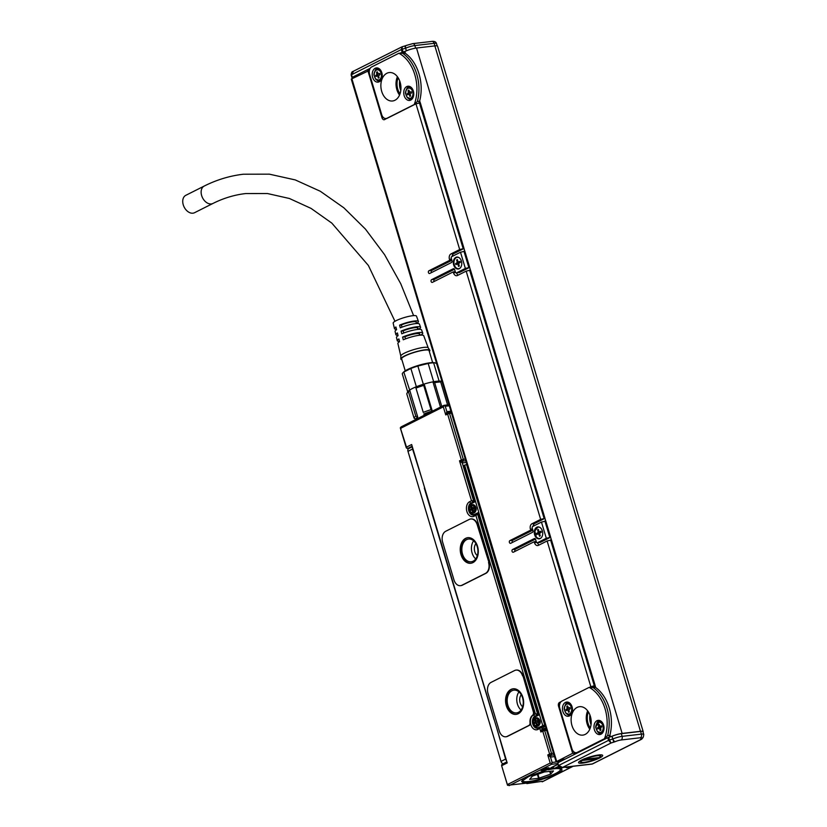 <?xml version="1.0" encoding="UTF-8"?>
<svg xmlns="http://www.w3.org/2000/svg" width="827" height="827" viewBox="0 0 827 827"><rect width="100%" height="100%" fill="white"/><g stroke="black" fill="none" stroke-linecap="round" stroke-linejoin="round"><path stroke-width="1.24" d="M434.568 362.733A16.891 2.988 163.3 0 0 434.309 362.681L433.627 362.826A18.029 3.194 163.3 0 0 428.179 363.456L417.862 366.03A18.029 3.194 163.3 0 0 410.885 368.48L403.814 372.036L409.654 390.055L408.497 391.874A19.466 3.442 163.3 0 0 406.946 393.363A19.466 3.442 163.3 0 0 406.791 393.9L414.079 418.183L415.878 419.268A18.029 3.194 163.3 0 1 417.749 417.046L409.654 390.055A18.029 3.194 163.3 0 1 415.65 387.036L423.269 412.394A19.466 3.442 -16.7 0 1 431.012 409.665L432.273 411.019A18.029 3.194 163.3 0 0 423.755 414.027M442.011 381.536A18.029 3.194 163.3 0 0 439.582 381.092L439.106 381.092A18.029 3.194 163.3 0 0 433.658 381.723A18.029 3.194 163.3 0 0 432.935 381.857L434.651 382.663L441.773 406.419M439.582 381.092L440.698 381.96L447.583 404.91M432.273 411.019L424.168 384.038A18.029 3.194 -16.7 0 1 432.935 381.857L440.491 407.07M417.862 366.03L423.341 384.286A18.029 3.194 163.3 0 0 416.363 386.747A18.029 3.194 -16.7 0 0 415.65 387.036L423.269 412.394M408.497 391.874L415.785 416.157L417.749 417.046M414.079 418.183A19.466 3.442 -16.7 0 1 415.785 416.157M440.698 381.96A19.466 3.442 163.3 0 0 434.651 382.663M434.764 362.764L436.646 363.642M433.627 362.826L439.106 381.092M423.341 384.286A18.029 3.194 -16.7 0 1 424.168 384.038L423.724 385.382L431.012 409.665M423.724 385.382A19.466 3.442 163.3 0 0 415.981 388.111M409.293 390.303A18.029 3.194 163.3 0 0 407.907 391.657L406.946 393.363M410.885 368.48L416.363 386.747M403.814 372.036A18.029 3.194 163.3 0 0 402.759 372.936A18.029 3.194 163.3 0 0 402.284 373.866L407.721 391.988M428.179 363.456L433.658 381.723M434.309 362.681A16.891 2.988 163.3 0 0 418.534 365.358A16.891 2.988 163.3 0 0 403.896 371.799L402.759 372.936A18.029 3.194 163.3 0 0 402.759 372.946M432.645 362.588L429.058 350.617A14.317 2.533 163.3 0 0 418.534 351.237A14.317 2.533 163.3 0 0 401.633 358.835L405.23 370.806M429.306 351.465A15.175 2.688 163.3 0 0 429.813 350.234A15.175 2.688 163.3 0 0 418.72 351.02A15.175 2.688 163.3 0 0 400.795 358.939A15.175 2.688 163.3 0 0 401.891 359.693M428.231 347.888A14.317 2.533 163.3 0 0 428.19 347.785A14.317 2.533 163.3 0 0 417.718 348.539A14.317 2.533 163.3 0 0 400.806 356.003A14.317 2.533 163.3 0 0 400.816 356.117M417.097 323.502L416.963 323.109A12.519 2.223 163.3 0 0 418.431 321.424L416.467 316.131A12.167 2.15 163.3 0 0 407.525 316.679A12.167 2.15 163.3 0 0 393.166 323.119L394.438 328.619A12.519 2.223 163.3 0 0 396.484 329.218M418.431 321.424A12.519 2.223 163.3 0 0 409.231 321.982A12.519 2.223 163.3 0 0 399.596 325.125L400.278 327.843A12.705 2.254 163.3 0 1 410.078 324.639A12.705 2.254 163.3 0 1 419.413 324.07L420.581 327.244A12.922 2.285 163.3 0 0 411.091 327.823A12.922 2.285 163.3 0 0 401.095 331.1L401.767 333.808A13.098 2.316 163.3 0 1 411.949 330.48A13.098 2.316 163.3 0 1 421.563 329.89L422.742 333.064A13.315 2.357 163.3 0 0 412.962 333.663A13.315 2.357 163.3 0 0 402.584 337.065L403.266 339.783A13.49 2.388 163.3 0 1 413.81 336.32A13.49 2.388 163.3 0 1 423.724 335.71L428.221 347.836M419.134 329.311L419.031 329.012A12.922 2.285 163.3 0 0 420.581 327.244M421.17 335.121L421.098 334.914A13.315 2.357 163.3 0 0 422.742 333.064M400.806 356.055L397.88 343.463A13.49 2.388 163.3 0 1 399.586 341.634L398.903 338.915A13.315 2.357 163.3 0 0 397.249 340.714L396.484 337.416A13.098 2.316 163.3 0 1 398.087 335.659L397.415 332.95A12.922 2.285 163.3 0 0 395.844 334.666L395.079 331.369A12.705 2.254 163.3 0 1 396.598 329.694L395.916 326.975A12.519 2.223 163.3 0 0 394.438 328.619M395.844 334.666A12.922 2.285 163.3 0 0 397.994 335.286M397.249 340.714A13.315 2.357 163.3 0 0 399.513 341.355M416.963 323.109L416.043 323.212M416.177 322.127A10.162 1.799 -16.7 0 0 408.703 322.561A10.162 1.799 -16.7 0 0 401.333 324.928L399.596 325.125M419.031 329.012L417.831 329.156M417.697 328.681A10.162 1.799 -16.7 0 0 417.955 328.061A10.162 1.799 -16.7 0 0 410.481 328.495A10.162 1.799 -16.7 0 0 403.121 330.862L401.095 331.1M421.098 334.914L419.62 335.09M419.475 334.615A10.162 1.799 -16.7 0 0 419.734 333.994A10.162 1.799 -16.7 0 0 412.26 334.439A10.162 1.799 -16.7 0 0 404.899 336.796L402.584 337.065M404.899 336.796L405.519 338.874M403.121 330.862L403.762 333.012M401.333 324.928L402.005 327.141M502.651 764.065A1.427 0.992 63.3 0 0 502.03 765.533L507.189 762.939L411.65 444.523L406.502 447.118A1.427 0.992 63.3 0 0 407.928 448.348L412.166 446.218M204.207 186.065L185.817 195.317A9.728 6.761 63.3 0 0 183.253 204.817A9.728 6.761 63.3 0 0 194.562 212.704L212.952 203.452A9.728 6.761 63.3 0 1 211.33 203.938A9.728 6.761 63.3 0 1 201.654 195.565A9.728 6.761 63.3 0 1 204.207 186.065C216.746 179.769 229.813 175.82 243.417 174.218L269.375 174.166L295.239 179.914L320.287 191.254L343.877 207.825L365.472 229.141L384.576 254.654L400.744 283.723L413.614 315.625M543.339 726.53L544.538 725.92A1.147 0.796 63.3 0 1 544.052 727.098L541.602 727.378L537.984 729.424A7.732 5.386 83.4 0 1 530.427 722.581A2.863 1.995 83.4 0 1 529.249 725.434L507.664 736.299A8.59 5.985 83.4 0 1 506.217 736.733A8.59 5.985 83.4 0 1 506.021 736.754M516.244 670.077A8.59 5.985 83.4 0 1 516.451 670.056A8.59 5.985 83.4 0 1 522.964 675.804L533.756 711.789A2.863 1.995 83.4 0 1 532.96 715.262A7.732 5.386 83.4 0 1 533.508 714.91A7.732 5.386 83.4 0 1 533.611 714.859L535.451 713.928L538.47 714.838M488.55 562.515A8.59 5.985 83.4 0 1 485.459 573.39L461.921 585.237A8.59 5.985 83.4 0 1 460.474 585.671A8.59 5.985 83.4 0 1 453.971 579.913L442.631 542.14A8.59 5.985 83.4 0 1 445.722 531.265L469.271 519.418A8.59 5.985 83.4 0 1 470.708 518.984A8.59 5.985 83.4 0 1 477.21 524.742L488.953 562.474L477.624 524.69A8.59 5.985 83.4 0 0 471.111 518.942A8.59 5.985 83.4 0 0 470.914 518.974M488.953 562.474A8.59 5.985 83.4 0 1 485.862 573.349L462.324 585.185A8.59 5.985 83.4 0 1 460.887 585.619A8.59 5.985 83.4 0 1 460.68 585.64M526.22 783.169L507.582 785.309L501.679 765.823A1.427 1.427 0 0 1 502.413 764.138L506.868 761.894M572.987 766.298L542.15 781.815L542.367 781.267L526.861 783.593M448.978 404.754L443.934 405.344L401.188 426.846L400.309 427.766L406.605 447.459M509.122 785.65L551.609 764.272L552.126 762.463L560.355 761.502M507.706 784.42L550.193 763.042L551.423 763.631M537.984 729.424A1.427 0.992 -116.7 0 1 538.367 728.029L540.806 726.85L543.329 729.621A1.427 1.003 83.4 0 1 544.662 730.51L551.537 753.438L549.604 754.028A1.427 0.992 63.3 0 0 551.02 755.258L547.763 754.948L550.513 757.067L552.126 762.463M546.637 730.272L542.719 731.089L549.604 754.028L547.763 754.948L550.193 763.042M543.329 729.621A1.427 0.992 63.3 0 0 542.719 731.089L540.879 732.009L543.329 729.621M543.07 729.703L543.091 729.693A1.427 1.427 0 0 1 543.577 729.548L546.327 729.228M546.037 728.267L542.005 728.732L540.879 732.009L539.824 728.504L540.806 726.85M522.55 675.855A8.59 5.985 83.4 0 0 516.038 670.097A8.59 5.985 83.4 0 0 514.601 670.532L491.062 682.378A8.59 5.985 83.4 0 0 487.971 693.253L499.301 731.027A8.59 5.985 83.4 0 0 505.814 736.785A8.59 5.985 83.4 0 0 507.251 736.35L528.846 725.486A2.863 1.995 83.4 0 0 530.024 722.622L530.427 722.581A7.732 5.386 83.4 0 1 532.96 715.262L532.557 715.314A2.863 1.995 83.4 0 0 533.343 711.83L522.964 675.804M474.729 514.694A6.296 4.393 83.4 0 1 474.15 514.466A5.727 3.99 83.4 0 0 475.091 514.177L477.851 512.781L478.264 514.136L475.866 515.324L535.451 713.928L537.56 713.887L537.25 714.973L535.038 716.089A1.427 0.992 -116.7 0 1 533.611 714.859M478.264 514.136L538.17 713.815L537.56 713.887L477.644 514.208L476.848 513.67L477.644 514.208L476.848 513.67L474.409 514.859A1.427 0.992 -116.7 0 1 474.646 514.787M476.848 513.67L475.866 515.324L474.036 516.255A7.732 5.386 83.4 0 1 466.904 511.551A7.732 5.386 83.4 0 1 469.55 501.741A7.732 5.386 83.4 0 1 469.664 501.679L471.504 500.759L473.292 501.803L473.602 500.717L471.504 500.759L459.523 460.815L462.262 462.934L473.602 500.717L474.212 500.645L474.615 501.989L471.855 503.385A5.727 3.99 83.4 0 0 469.571 506.972M400.837 428.221L443.324 406.853L443.985 405.53L445.267 406.264L446.88 411.67L448.213 412.549A1.427 1.003 83.4 0 1 449.537 413.438L447.593 414.017L461.352 459.895A1.427 0.992 63.3 0 0 462.779 461.125A1.427 1.003 -96.6 0 0 463.296 459.316L459.523 460.815L462.779 461.125L462.262 462.934L466.294 462.469M448.213 412.549A1.427 0.992 63.3 0 0 447.593 414.017L445.753 414.947L448.213 412.549M447.945 412.632L447.965 412.621A1.427 1.427 0 0 1 448.451 412.477L451.201 412.156M450.911 411.195L446.88 411.67L445.753 414.947L443.324 406.853M400.309 427.766L400.94 428.572L400.309 427.766M422.08 479.278L412.58 449.03A2.863 1.985 -116.7 0 1 412.508 447.355M424.871 488.571L424.664 487.899M494.029 719.469L424.303 488.085M496.924 728.732L505.597 759.083A2.863 1.985 -116.7 0 0 506.496 760.654M503.116 763.776A2.863 1.985 63.3 0 1 501.007 761.388L407.98 451.346L412.58 449.03M557.998 764.437A11.878 2.099 163.3 0 0 554.328 766.019L552.488 766.949A11.878 2.099 163.3 0 0 549.728 768.841L528.784 776.45L521.599 781.443L522.716 782.435C529.776 785.009 568.821 771.353 560.964 769.058L560.251 768.107M561.543 769.461L560.964 769.058C560.603 768.665 561.636 768.045 564.066 767.177M542.14 770.495A3.866 0.682 163.3 0 1 541.499 770.537A3.866 0.682 163.3 0 1 540.951 770.226A3.866 0.682 163.3 0 1 543.339 768.955A3.866 0.682 163.3 0 1 547.112 768.004L547.919 767.901A3.866 0.682 163.3 0 1 548.673 767.869A3.866 0.682 163.3 0 1 549.045 767.942A3.866 0.682 163.3 0 1 547.329 769.224A3.866 0.682 163.3 0 1 542.957 770.402L542.243 770.133L543.06 770.04C547.154 769.151 548.921 768.366 548.353 767.694M566.237 767.084A3.866 0.682 163.3 0 0 566.019 767.311A3.866 0.682 163.3 0 0 567.56 767.539A3.866 0.682 163.3 0 0 571.374 766.484M538.687 727.874A6.296 4.393 83.4 0 1 538.108 727.636A5.727 3.99 83.4 0 0 539.049 727.346L544.673 724.917L466.542 464.516L463.689 465.56L474.212 500.645M545.231 725.568L541.923 726.695M530.024 722.622A7.732 5.386 83.4 0 1 532.557 715.314M518.25 713.732A12.881 8.983 83.4 0 1 516.089 714.383A12.881 8.983 83.4 0 1 505.938 704.211A12.881 8.983 83.4 0 1 510.962 689.449A12.881 8.983 83.4 0 1 513.122 688.798A12.881 8.983 83.4 0 1 523.274 698.97A12.881 8.983 83.4 0 1 518.25 713.732M472.91 562.618A12.881 8.983 83.4 0 1 470.759 563.27A12.881 8.983 83.4 0 1 460.608 553.098A12.881 8.983 83.4 0 1 465.632 538.336A12.881 8.983 83.4 0 1 467.782 537.684A12.881 8.983 83.4 0 1 477.934 547.856A12.881 8.983 83.4 0 1 472.91 562.618M553.645 768.087A20.479 3.628 163.3 0 0 549.852 768.728L549.81 768.728M558.039 767.776A20.479 3.628 163.3 0 0 558.029 767.776L559.858 767.983A20.479 3.628 163.3 0 1 560.168 768.076M557.501 767.766A20.479 3.628 163.3 0 0 555.517 767.88M412.322 446.745L408.734 448.544A2.863 1.985 63.3 0 0 407.98 451.346M541.127 770.03A3.577 0.631 163.3 0 0 541.644 770.175A3.577 0.631 163.3 0 0 542.243 770.133L542.047 769.482M566.195 767.115A3.577 0.631 163.3 0 0 569.824 766.67M475.504 514.301L474.14 514.466A5.727 3.99 83.4 0 1 470.087 511.437M538.17 713.815L538.573 715.169L535.813 716.554A5.727 3.99 83.4 0 0 533.529 720.141M539.452 727.481L538.098 727.636A5.727 3.99 83.4 0 1 534.046 724.607M516.399 714.342A12.881 8.983 83.4 0 1 506.506 703.922A12.881 8.983 83.4 0 1 511.572 689.377A12.881 8.983 83.4 0 1 513.433 688.767M471.059 563.228A12.881 8.983 83.4 0 1 461.177 552.808A12.881 8.983 83.4 0 1 466.242 538.263A12.881 8.983 83.4 0 1 468.092 537.653M551.836 767.291A11.165 1.974 163.3 0 0 552.581 767.621M556.447 767.415A11.165 1.974 163.3 0 0 557.026 767.311M518.457 712.316A11.454 7.981 83.4 0 1 516.544 712.895A11.454 7.981 83.4 0 1 507.52 703.849A11.454 7.981 83.4 0 1 511.975 690.731A11.454 7.981 83.4 0 1 513.898 690.142A11.454 7.981 83.4 0 1 522.922 699.187A11.454 7.981 83.4 0 1 518.457 712.316M473.116 561.202A11.454 7.981 83.4 0 1 471.204 561.781A11.454 7.981 83.4 0 1 462.179 552.736A11.454 7.981 83.4 0 1 466.645 539.617A11.454 7.981 83.4 0 1 468.558 539.039A11.454 7.981 83.4 0 1 477.582 548.074A11.454 7.981 83.4 0 1 473.116 561.202M521.062 710.031A11.454 7.981 83.4 0 1 518.953 691.899M475.721 558.918A11.454 7.981 83.4 0 1 473.623 540.786M556.974 767.146L557.615 767.849L559.29 767.001M552.281 767.053A10.73 1.902 163.3 0 0 552.271 767.311A10.73 1.902 163.3 0 0 552.529 767.59L553.232 767.952A10.162 1.799 -16.7 0 1 558.008 764.489M522.654 706.734A7.298 5.086 83.4 0 1 521.258 694.742M477.313 555.62A7.298 5.086 83.4 0 1 475.928 543.628M559.941 767.373A10.162 1.799 -16.7 0 1 557.615 767.849M553.232 767.952A10.162 1.799 -16.7 0 0 553.573 768.076A10.162 1.799 -16.7 0 0 554.969 768.159L558.649 766.298M470.718 506.217L471.442 505.814L472.548 507.995L473.861 507.282L474.212 508.347L473.034 509.008L473.375 511.665L472.662 512.078L472.083 510.342L471.545 509.887L470.243 510.61L469.891 509.546L471.059 508.874L470.718 506.217L471.545 506.124M534.676 719.397L535.4 718.983L536.506 721.165L537.819 720.451L538.17 721.516L536.764 723.108L537.333 724.845L536.609 725.248L536.041 723.522L535.503 723.067L534.19 723.78L533.839 722.715L535.017 722.054L534.676 719.397L535.503 719.304M473.985 507.664L472.548 507.995M469.891 509.546L472.083 508.76L472.341 507.954M470.904 509.422L471.132 510.104M472.775 509.814L471.69 509.908M537.943 720.844L536.506 721.165M533.839 722.715L536.041 721.93L536.299 721.134M534.862 722.602L535.09 723.274M536.733 722.984L535.648 723.077M560.096 768.056A20.034 3.546 -16.7 0 1 560.386 768.438L560.272 770.164A19.755 3.494 -16.7 0 1 543.453 778.197A19.755 3.494 -16.7 0 1 523.594 781.525A19.755 3.494 -16.7 0 1 523.046 781.329A19.755 3.494 -16.7 0 1 523.077 779.603M523.046 781.329L522.695 781.143A20.034 3.546 -16.7 0 1 522.199 780.626A20.034 3.546 -16.7 0 1 522.178 780.399M549.304 769.213A20.034 3.546 -16.7 0 1 559.538 768.397L560.592 769.11M548.26 769.772A19.755 3.494 -16.7 0 1 559.362 768.759A19.755 3.494 -16.7 0 1 560.272 770.164M553.49 770.94L544.362 771.963L532.361 776.129L529.642 779.365L538.594 778.321L550.586 774.155L549.748 771.333M550.586 774.155L553.48 770.971M353.636 71.236L351.485 74.626L352.292 77.324L370.176 68.331M352.292 77.324L354.163 77.469M368.863 70.471L368.635 69.737L369.741 69.179M558.38 765.73L557.925 762.732L606.057 738.511L604.434 738.707L577.267 752.374A5.727 3.99 83.4 0 1 576.305 752.663A5.727 3.99 83.4 0 1 571.964 748.828L559.817 708.346A5.727 3.99 83.4 0 1 561.884 701.1L589.051 687.433A5.727 3.99 83.4 0 1 589.124 687.392A35.21 24.541 83.4 0 1 605.075 708.873A35.21 24.541 83.4 0 1 604.506 738.666A5.727 3.99 83.4 0 1 604.434 738.707M643.189 731.606A8.59 1.52 -16.7 0 0 640.48 731.295L434.857 45.888A8.59 1.52 -16.7 0 1 437.555 46.198L643.189 731.606A8.59 1.52 -16.7 0 1 643.044 732.04M400.888 52.876L405.726 51.098A8.59 1.52 163.3 0 0 404.879 51.501L402.522 52.69M369.576 74.213A5.727 3.99 83.4 0 1 371.633 66.966L398.8 53.3A5.727 3.99 83.4 0 1 398.883 53.259A35.21 24.541 83.4 0 1 414.823 74.74A35.21 24.541 83.4 0 1 414.255 104.533A5.727 3.99 83.4 0 1 414.182 104.574L387.015 118.24A5.727 3.99 83.4 0 1 386.054 118.53A5.727 3.99 83.4 0 1 381.712 114.695L369.576 74.213M640.48 731.295L622.142 733.425A8.59 1.52 163.3 0 0 611.36 736.506L612.052 736.288L612.859 738.987A2.863 1.644 66.1 0 0 615.391 741.602L611.029 743.008L608.569 740.361L607.752 737.663L606.057 738.511M575.416 752.622L572.666 753.283L558.494 706.062A2.863 1.995 83.4 0 1 559.528 702.443L561.099 701.647M574.103 754.586L573.866 753.79L575.52 752.952M434.857 45.888L416.508 48.018A8.59 1.52 163.3 0 0 405.726 51.098M643.747 734.386C643.499 737.157 642.837 738.49 641.752 738.387L641.742 738.387A2.863 2.285 -120.4 0 1 641.111 738.614A4.58 0.806 -16.7 0 0 640.367 737.746A2.863 1.995 -96.6 0 0 641.401 734.118A7.443 1.313 -16.7 0 1 643.747 734.386L642.93 731.688A7.443 1.313 163.3 0 0 640.584 731.419L621.304 733.663A7.443 1.313 163.3 0 0 612.052 736.288M399.679 80.881A12.881 8.983 -96.6 0 0 400.795 90.505M589.93 715.014A12.881 8.983 -96.6 0 0 591.047 724.638M402.056 46.798L401.312 49.558L351.134 74.926C351.434 72.58 352.033 71.432 352.933 71.484L402.046 46.798L404.848 45.961L405.53 48.214L402.263 49.196L403.08 51.894M572.666 753.283L556.106 761.812L351.279 79.103L369.369 70.409M387.015 118.24L384.658 119.574A2.863 1.995 83.4 0 1 384.183 119.729A2.863 1.995 83.4 0 1 382.012 117.806L367.85 70.584M403.752 92.117A7.154 4.993 83.4 0 1 407.928 86.215A7.154 4.993 83.4 0 1 413.758 94.526A7.154 4.993 83.4 0 1 409.582 100.429A7.154 4.993 83.4 0 1 403.752 92.117M372.222 73.82A7.154 4.993 83.4 0 1 376.399 67.917A7.154 4.993 83.4 0 1 382.229 76.229A7.154 4.993 83.4 0 1 378.053 82.131A7.154 4.993 83.4 0 1 372.222 73.82M386.86 73.283A14.317 9.976 83.4 0 1 389.259 72.559A14.317 9.976 83.4 0 1 400.537 83.858A14.317 9.976 83.4 0 1 394.955 100.263A14.317 9.976 83.4 0 1 392.556 100.987A14.317 9.976 83.4 0 1 381.278 89.688A14.317 9.976 83.4 0 1 386.86 73.283M592.039 764.086L561.771 767.601L562.505 767.425L558.732 765.43L608.569 740.361L609.52 740L611.029 743.008L562.505 767.425L592.266 763.972L640.791 739.555L642.775 737.643L641.814 739.059M641.959 738.263A2.863 2.822 -16.1 0 1 640.656 739.08L641.39 739.359M607.752 737.663L611.36 736.506M593.993 726.251A7.154 4.993 83.4 0 1 598.179 720.348A7.154 4.993 83.4 0 1 604.01 728.659A7.154 4.993 83.4 0 1 599.823 734.562A7.154 4.993 83.4 0 1 593.993 726.251M562.463 707.953A7.154 4.993 83.4 0 1 566.65 702.051A7.154 4.993 83.4 0 1 572.48 710.362A7.154 4.993 83.4 0 1 568.294 716.265A7.154 4.993 83.4 0 1 562.463 707.953M577.112 707.416A14.317 9.976 83.4 0 1 579.51 706.692A14.317 9.976 83.4 0 1 590.788 717.991A14.317 9.976 83.4 0 1 585.206 734.397A14.317 9.976 83.4 0 1 582.808 735.12A14.317 9.976 83.4 0 1 571.529 723.821A14.317 9.976 83.4 0 1 577.112 707.416M556.106 761.812L560.861 761.253M565.141 759.103L561.419 759.579L558.659 760.964L562.267 760.551M400.03 93.833A12.881 8.983 83.4 0 1 398.169 77.81M590.282 727.967A12.881 8.983 83.4 0 1 588.421 711.944M402.16 46.819L402.263 49.196L401.312 49.558L402.129 52.256M418.793 102.982A5.727 3.99 -96.6 0 0 419.599 101.214A36.636 25.544 -96.6 0 0 419.682 100.873A36.636 25.544 83.4 0 0 405.447 53.404A36.636 25.544 -96.6 0 0 405.199 53.238A5.727 3.99 -96.6 0 0 403.018 52.628L400.33 52.938M405.199 53.238L398.883 53.259M562.691 760.333L562.422 759.444M589.816 687.206L590.84 686.689L547.123 540.972L538.439 545.344A4.29 2.998 -96.6 0 1 537.715 545.562A4.29 2.998 -96.6 0 1 534.459 542.688L534.18 541.737L536.227 541.499M387.418 118.189L415.971 103.83L459.688 249.537L451.004 253.91A4.29 2.998 -96.6 0 0 449.454 259.347L449.743 260.288L428.955 270.749A1.427 1.003 -96.6 0 0 429.761 273.448L451.47 262.531A1.427 1.003 -96.6 0 0 451.987 260.712L451.294 258.427A1.427 1.003 -96.6 0 1 451.811 256.608L460.505 252.235L465.363 268.434L456.669 272.807A1.427 1.003 -96.6 0 1 455.346 271.918L454.654 269.623A1.427 1.003 -96.6 0 0 453.33 268.734L431.632 279.65A1.427 1.003 -96.6 0 0 432.438 282.348L453.227 271.897L453.506 272.838A4.29 2.998 -96.6 0 0 456.762 275.722A4.29 2.998 -96.6 0 0 457.476 275.505L466.17 271.132L540.651 519.387L531.957 523.76A4.29 2.998 -96.6 0 0 530.417 529.187L530.696 530.138L509.918 540.589A1.427 1.003 -96.6 0 0 510.724 543.287L532.423 532.371A1.427 1.003 -96.6 0 0 532.939 530.562L532.257 528.267A1.427 1.003 -96.6 0 1 532.764 526.458L541.458 522.085L546.316 538.274L537.622 542.646A1.427 1.003 -96.6 0 1 536.299 541.757L535.617 539.462A1.427 1.003 -96.6 0 0 534.294 538.584L512.585 549.5A1.427 1.003 -96.6 0 0 513.391 552.198L534.18 541.737M541.085 528.463A6.006 4.187 -96.6 0 0 537.819 526.913A6.006 4.187 -96.6 0 0 534.418 530.944A6.006 4.187 -96.6 0 0 535.937 537.302A6.006 4.187 -96.6 0 0 539.204 538.853A6.006 4.187 -96.6 0 0 542.605 534.821A6.006 4.187 -96.6 0 0 541.085 528.463M460.122 258.624A6.006 4.187 -96.6 0 0 456.855 257.073A6.006 4.187 -96.6 0 0 453.454 261.105A6.006 4.187 -96.6 0 0 454.974 267.462A6.006 4.187 -96.6 0 0 458.241 269.013A6.006 4.187 -96.6 0 0 461.642 264.981A6.006 4.187 -96.6 0 0 460.122 258.624M402.966 53.497A36.636 25.544 83.4 0 1 416.756 74.161A36.636 25.544 83.4 0 1 417.356 101.473L414.255 104.533M410.678 100.119L407.546 97.813M406.543 89.244A7.154 4.993 83.4 0 1 409.065 86.266M379.148 81.821L376.016 79.516M375.013 70.946A7.154 4.993 83.4 0 1 377.536 67.969M581.66 760.075A12.591 2.233 -16.7 0 1 593.61 755.919A12.591 2.233 -16.7 0 1 602.376 755.092A12.591 2.233 -16.7 0 1 599.596 757.997A12.591 2.233 -16.7 0 1 585.578 762.618A12.591 2.233 -16.7 0 1 578.642 762.215A12.591 2.233 -16.7 0 1 579.045 761.729A12.591 2.233 -16.7 0 1 581.66 760.075M608.961 737.219A5.727 3.99 -96.6 0 0 609.84 735.348A36.636 25.544 -96.6 0 0 609.933 735.007A36.636 25.544 83.4 0 0 595.698 687.537A36.636 25.544 -96.6 0 0 595.45 687.371A5.727 3.99 -96.6 0 0 593.269 686.761L590.581 687.072M595.45 687.371L593.207 687.63A36.636 25.544 83.4 0 1 607.008 708.294A36.636 25.544 83.4 0 1 607.607 735.606L604.506 738.666M593.207 687.63L589.124 687.392M600.929 734.252A7.154 4.993 83.4 0 1 597.787 731.936M596.794 723.377A7.154 4.993 83.4 0 1 599.317 720.4M569.4 715.955L566.257 713.639M565.265 705.069A7.154 4.993 83.4 0 1 567.787 702.102M451.004 253.91L453.858 253.579L463.792 248.586L459.688 249.537M453.858 253.579A4.29 2.998 -96.6 0 0 452.111 256.463M451.873 260.329L431.808 270.419A1.427 1.003 -96.6 0 0 431.456 272.6M459.037 272.528A1.427 1.003 -96.6 0 0 459.523 272.465L469.457 267.472L465.363 268.434M454.499 269.251L434.485 279.319A1.427 1.003 -96.6 0 0 434.123 281.5M456.483 272.869A4.29 2.998 -96.6 0 0 458.261 275.102M531.957 523.76L534.811 523.429L544.745 518.426L540.651 519.387M534.811 523.429A4.29 2.998 -96.6 0 0 533.064 526.303M532.826 530.169L512.771 540.258A1.427 1.003 -96.6 0 0 512.409 542.44M539.99 542.367A1.427 1.003 -96.6 0 0 540.476 542.316L550.41 537.312L546.316 538.274M535.462 539.09L515.438 549.169A1.427 1.003 -96.6 0 0 515.076 551.351M537.436 542.708A4.29 2.998 -96.6 0 0 539.214 544.952M592.773 686.823L595.151 685.552L590.84 686.689M397.415 76.725A14.317 9.976 -96.6 0 0 399.544 95.064M587.666 710.858A14.317 9.976 -96.6 0 0 589.796 729.197M420.075 102.868L415.971 103.83M449.743 260.288L451.79 260.05M464.598 251.284L460.505 252.235M453.227 271.897L455.263 271.659M470.263 270.171L466.17 271.132M530.696 530.138L532.743 529.9M545.551 521.124L541.458 522.085M551.227 540.021L547.123 540.972M538.036 526.892L534.8 531.027L536.341 537.261A6.006 4.187 -96.6 0 0 539.4 538.822M457.062 257.052A6.006 4.187 -96.6 0 0 453.837 261.198A6.006 4.187 -96.6 0 0 455.388 267.41A6.006 4.187 -96.6 0 0 458.447 268.982M539.68 538.511A5.727 3.99 -96.6 0 0 539.783 538.501A5.727 3.99 -96.6 0 0 540.765 538.191M539.493 527.202A5.727 3.99 -96.6 0 0 538.46 527.13A5.727 3.99 -96.6 0 0 538.356 527.14M458.716 268.661A5.727 3.99 -96.6 0 0 458.82 268.661A5.727 3.99 -96.6 0 0 459.812 268.351M458.54 257.352A5.727 3.99 -96.6 0 0 457.507 257.28A5.727 3.99 -96.6 0 0 457.403 257.3M540.093 527.543A5.727 3.99 -96.6 0 0 538.253 527.15A5.727 3.99 -96.6 0 0 535.017 530.986A5.727 3.99 -96.6 0 0 536.465 537.054A5.727 3.99 -96.6 0 0 539.576 538.522A5.727 3.99 -96.6 0 0 541.282 537.715M459.14 257.704A5.727 3.99 -96.6 0 0 457.3 257.311A5.727 3.99 -96.6 0 0 454.064 261.146A5.727 3.99 -96.6 0 0 455.512 267.204A5.727 3.99 -96.6 0 0 458.623 268.682A5.727 3.99 -96.6 0 0 460.319 267.876M539.938 534.821L539.111 534.914A1.427 1.003 -96.6 0 0 537.788 534.025L536.868 534.49L536.547 533.405L537.467 532.95A1.427 1.003 -96.6 0 0 537.984 531.13L538.822 531.037M540.775 531.565A1.427 1.003 -96.6 0 0 541.023 531.585L539.804 531.72A1.427 1.003 -96.6 0 1 538.718 530.758L538.315 529.414L537.581 529.787L537.984 531.13M539.804 531.72A1.427 1.003 -96.6 0 0 540.041 531.647L541.065 531.534A1.427 1.003 -96.6 0 1 541.023 531.585M539.111 534.914L539.524 536.258L540.258 535.886L539.855 534.542A1.427 1.003 -96.6 0 1 540.362 532.733L541.282 532.268L540.961 531.182L540.041 531.647M458.975 264.971L458.158 265.064A1.427 1.003 -96.6 0 0 456.835 264.185L455.915 264.64L455.594 263.565L456.514 263.1A1.427 1.003 -96.6 0 0 457.021 261.291L457.869 261.187M459.822 261.725A1.427 1.003 -96.6 0 0 460.07 261.735L458.84 261.88A1.427 1.003 -96.6 0 1 457.765 260.918L457.352 259.575L456.618 259.936L457.021 261.291M458.84 261.88A1.427 1.003 -96.6 0 0 459.088 261.808L460.112 261.683M458.158 265.064L458.561 266.418L459.295 266.046L458.892 264.702A1.427 1.003 -96.6 0 1 459.409 262.883L460.329 262.417L460.008 261.342L459.088 261.808M536.547 533.405L537.767 533.27L537.974 533.963M537.467 532.95L538.687 532.805L537.767 533.27M539.762 533.942A1.427 1.003 -96.6 0 0 539.018 533.88M537.581 529.787L538.398 529.693M538.687 532.805A1.427 1.003 -96.6 0 0 539.287 531.596M455.594 263.565L456.814 263.42L457.021 264.113M456.514 263.1L457.734 262.955L456.814 263.42M458.809 264.092A1.427 1.003 -96.6 0 0 458.055 264.04M456.618 259.936L457.434 259.843M457.734 262.955A1.427 1.003 -96.6 0 0 458.334 261.745M408.104 90.474L408.838 90.102L409.913 92.335L411.226 91.694L411.546 92.779L410.099 94.288L410.626 96.035L409.882 96.408L409.365 94.65L408.817 94.175L407.504 94.816L407.184 93.73L408.373 93.131L408.104 90.474L408.92 90.381M376.574 72.166L377.308 71.804L378.384 74.037L379.696 73.396L380.017 74.471L378.57 75.981L379.097 77.738L378.352 78.11L377.836 76.353L377.288 75.877L375.975 76.508L375.654 75.433L376.843 74.833L376.574 72.166L377.391 72.073M598.355 724.607L599.089 724.235L600.154 726.468L601.477 725.827L601.798 726.912L600.598 727.512L600.867 730.169L600.133 730.541L599.606 728.783L599.068 728.308L597.756 728.949L597.425 727.863L598.624 727.264L598.355 724.607L599.172 724.514M566.826 706.299L567.56 705.938L568.635 708.17L569.948 707.53L570.268 708.605L568.821 710.114L569.338 711.871L568.604 712.243L568.077 710.486L567.539 710.011L566.226 710.641L565.895 709.566L567.095 708.966L566.826 706.299L567.642 706.206M411.329 92.035L409.913 92.335M407.184 93.73L409.685 92.293M408.197 93.616L408.424 94.35M410.058 94.102L408.941 94.185M379.8 73.737L378.384 74.037M375.654 75.433L378.156 73.985M376.667 75.309L376.895 76.053M378.528 75.805L377.412 75.877M596.691 757.873L596.546 758.814L582.311 760.468L581.743 759.972M581.216 760.302A10.73 1.902 163.3 0 0 580.182 761.584A10.73 1.902 163.3 0 0 580.451 761.863L581.143 762.225A10.162 1.799 -16.7 0 1 582.311 760.468M584.131 758.772L584.71 759.258A10.162 1.799 -16.7 0 1 587.232 758.266A10.162 1.799 -16.7 0 1 600.288 756.478L600.671 755.795A10.73 1.902 163.3 0 0 600.743 755.413A10.73 1.902 163.3 0 0 599.172 754.917M601.58 726.168L600.154 726.468M597.425 727.863L599.937 726.426M598.448 727.75L598.665 728.484M600.309 728.236L599.193 728.318M570.051 707.871L568.635 708.17M565.895 709.566L568.407 708.119M566.919 709.442L567.136 710.186M568.78 709.928L567.663 710.011M596.546 758.814A10.162 1.799 -16.7 0 1 581.143 762.225M584.71 759.258L598.934 757.615A10.162 1.799 -16.7 0 0 600.288 756.478M400.371 428.128L406.15 447.407A1.427 1.427 0 0 0 407.69 448.42A1.427 1.003 83.4 0 0 407.928 448.348L409.499 448.162M538.232 728.122A6.296 4.393 83.4 0 1 537.55 728.277L538.367 728.029A1.427 0.992 -116.7 0 1 538.604 727.956M537.55 728.277A6.296 4.393 83.4 0 1 532.598 723.377A6.296 4.393 83.4 0 1 534.945 716.13A6.296 4.393 83.4 0 1 535.038 716.089L537.261 715.831M474.036 516.255A1.427 0.992 -116.7 0 1 474.409 514.859L473.592 515.107A6.296 4.393 83.4 0 1 468.64 510.197A6.296 4.393 83.4 0 1 470.997 502.961A6.296 4.393 83.4 0 1 471.08 502.909A1.427 0.992 -116.7 0 1 469.664 501.679M474.274 514.942A6.296 4.393 83.4 0 1 473.592 515.107M473.302 502.651L471.08 502.909L474.512 501.658M451.521 413.211L449.537 413.438L463.296 459.316L465.281 459.078M501.007 761.388L505.597 759.083M551.609 764.272L557.739 763.559M445.267 406.264L449.299 405.799M554.535 756.602L550.513 757.067L551.02 755.258A1.427 1.003 -96.6 0 0 551.537 753.438L553.521 753.211M543.256 726.571L544.052 727.098L541.106 726.819M542.957 770.402L542.791 769.162M465.787 460.773L462.779 461.125M551.02 755.258L554.028 754.906M542.729 726.602L543.298 726.003M464.609 465.105L542.729 725.496M539.049 727.346L539.917 727.253M475.091 514.177L475.959 514.074M473.251 513.029A4.218 2.946 -96.6 0 0 473.561 513.019A4.218 2.946 -96.6 0 0 475.959 510.114A4.218 2.946 -96.6 0 0 474.781 505.607A4.218 2.946 -96.6 0 0 472.579 504.625A4.218 2.946 -96.6 0 0 472.279 504.687M537.199 726.209A4.218 2.946 -96.6 0 0 537.509 726.199A4.218 2.946 -96.6 0 0 539.917 723.284A4.218 2.946 -96.6 0 0 538.739 718.787A4.218 2.946 -96.6 0 0 536.537 717.805A4.218 2.946 -96.6 0 0 536.237 717.867M470.739 512.109A4.218 2.946 -96.6 0 0 472.941 513.091A4.218 2.946 -96.6 0 0 475.349 510.176A4.218 2.946 -96.6 0 0 474.171 505.679A4.218 2.946 -96.6 0 0 471.969 504.697A4.218 2.946 -96.6 0 0 469.498 508.316M534.697 725.289A4.218 2.946 -96.6 0 0 536.899 726.261A4.218 2.946 -96.6 0 0 539.297 723.356A4.218 2.946 -96.6 0 0 538.129 718.859A4.218 2.946 -96.6 0 0 535.927 717.877A4.218 2.946 -96.6 0 0 533.456 721.495M473.53 506.165A3.649 2.543 -96.6 0 0 469.963 506.6A3.649 2.543 -96.6 0 0 470.563 511.717A3.649 2.543 -96.6 0 0 474.14 511.293A3.649 2.543 -96.6 0 0 473.53 506.165M537.488 719.345A3.649 2.543 -96.6 0 0 533.922 719.769A3.649 2.543 -96.6 0 0 534.521 724.897A3.649 2.543 -96.6 0 0 538.098 724.462A3.649 2.543 -96.6 0 0 537.488 719.345M472.682 507.943L473.706 507.83M471.297 507.954L472.196 507.85M472.083 508.76L471.059 508.874M472.91 510.249L472.083 510.342M536.64 721.123L537.664 721.01M535.245 721.123L536.154 721.02M536.041 721.93L535.017 722.054M536.868 723.429L536.041 723.522M539.132 778.186L537.922 774.175M538.594 778.321L537.405 774.351M550.958 773.969L550.151 771.291M561.771 767.601C561.047 768.149 559.92 767.518 558.38 765.719L557.925 762.732M577.267 752.374L578.89 752.177M622.142 733.425L416.508 48.018M382.012 117.806L383.501 117.63M611.97 736.319L612.776 739.018L609.52 740L608.703 737.302M559.528 702.443L560.52 702.33M558.494 706.062L559.476 705.948M405.447 53.404L404.879 51.501M595.698 687.537L595.12 685.614M551.371 539.804L550.586 537.209M545.706 520.917L544.921 518.312M470.418 269.964L469.633 267.359M464.743 251.077L463.968 248.472M420.219 102.662L419.682 100.873M610.46 736.774L609.933 735.007M406.315 50.84L405.612 48.193A2.863 1.644 -113.9 0 1 406.171 45.485L404.858 46.002M406.398 50.809L405.612 48.193A7.443 1.313 163.3 0 1 414.854 45.557L415.63 48.142M412.208 43.79A2.863 1.995 83.4 0 1 412.694 43.645A2.863 1.995 83.4 0 1 414.854 45.557L434.144 43.324L434.919 45.878M436.491 43.593A7.443 1.313 163.3 0 0 434.144 43.324A2.863 1.995 83.4 0 0 431.973 41.402C434.537 41.154 436.046 41.888 436.491 43.593L437.194 45.909M613.727 742.201L612.859 738.987A7.443 1.313 -16.7 0 1 622.111 736.361L621.304 733.663M640.584 731.419L641.401 734.118L622.111 736.361A2.863 1.995 -96.6 0 1 621.077 739.989L640.367 737.746M556.664 761.336L351.847 78.637M419.599 101.214L417.356 101.473M615.391 741.602A4.58 0.806 -16.7 0 1 621.077 739.989M609.84 735.348L607.607 735.606M463.13 248.513L419.413 102.796M449.454 259.347L451.501 259.109M428.955 270.749L431.808 270.419M468.806 267.4L463.947 251.212M456.669 272.807L459.523 272.465M431.632 279.65L434.485 279.319M453.506 272.838L455.718 272.579M544.094 518.353L469.612 270.098M530.417 529.187L532.464 528.96M509.918 540.589L512.771 540.258M549.759 537.24L544.9 521.051M537.622 542.646L540.476 542.316M512.585 549.5L515.438 549.169M534.459 542.688L536.682 542.429M594.282 685.655L550.565 539.938M412.642 98.279L411.246 98.795A5.727 3.99 -96.6 0 0 412.694 98.206M411.464 87.672A5.727 3.99 -96.6 0 0 409.923 87.424L411.412 87.61M381.113 79.981L379.717 80.498A5.727 3.99 -96.6 0 0 381.164 79.909M379.934 69.365A5.727 3.99 -96.6 0 0 378.394 69.127L379.882 69.313M602.893 732.412L601.498 732.929A5.727 3.99 -96.6 0 0 602.945 732.34M601.715 721.806A5.727 3.99 -96.6 0 0 600.175 721.558L601.653 721.744M571.364 714.114L569.968 714.631A5.727 3.99 -96.6 0 0 571.416 714.042M570.185 703.498A5.727 3.99 -96.6 0 0 568.645 703.26L570.123 703.436M407.318 97.421A5.727 3.99 -96.6 0 0 410.43 98.889A5.727 3.99 -96.6 0 0 413.769 94.247M413.428 91.28A5.727 3.99 -96.6 0 0 412.228 88.996A5.727 3.99 -96.6 0 0 409.107 87.517A5.727 3.99 -96.6 0 0 405.757 92.397M375.789 79.113A5.727 3.99 -96.6 0 0 378.9 80.591A5.727 3.99 -96.6 0 0 382.239 75.939M381.898 72.983A5.727 3.99 -96.6 0 0 380.699 70.698A5.727 3.99 -96.6 0 0 377.577 69.22A5.727 3.99 -96.6 0 0 374.228 74.099M597.57 731.554A5.727 3.99 -96.6 0 0 600.681 733.022A5.727 3.99 -96.6 0 0 604.02 728.38M603.679 725.413A5.727 3.99 -96.6 0 0 602.469 723.129L599.358 721.651L596.009 726.478M566.04 713.246A5.727 3.99 -96.6 0 0 569.152 714.724A5.727 3.99 -96.6 0 0 572.491 710.073M572.15 707.116A5.727 3.99 -96.6 0 0 570.94 704.831A5.727 3.99 -96.6 0 0 567.829 703.353A5.727 3.99 -96.6 0 0 564.479 708.232M407.153 97.048A5.148 3.587 -96.6 0 0 412.228 96.718A5.148 3.587 -96.6 0 0 411.567 89.461A5.148 3.587 -96.6 0 0 406.502 89.792A5.148 3.587 -96.6 0 0 407.153 97.048M375.623 78.741A5.148 3.587 -96.6 0 0 380.699 78.42A5.148 3.587 -96.6 0 0 380.038 71.163A5.148 3.587 -96.6 0 0 374.972 71.494A5.148 3.587 -96.6 0 0 375.623 78.741M597.404 731.182A5.148 3.587 -96.6 0 0 602.48 730.851A5.148 3.587 -96.6 0 0 601.818 723.594A5.148 3.587 -96.6 0 0 596.743 723.925A5.148 3.587 -96.6 0 0 597.404 731.182M565.875 712.874A5.148 3.587 -96.6 0 0 570.95 712.554A5.148 3.587 -96.6 0 0 570.289 705.297A5.148 3.587 -96.6 0 0 565.213 705.627A5.148 3.587 -96.6 0 0 565.875 712.874M410.027 92.293L411.05 92.179M408.631 92.221L409.499 92.128M409.396 93.017L408.373 93.131M410.182 94.557L409.365 94.65M378.497 73.996L379.521 73.882M377.102 73.923L377.97 73.82M377.867 74.709L376.843 74.833M378.652 76.26L377.836 76.353M600.278 726.426L601.301 726.313M598.882 726.354L599.751 726.261M599.647 727.15L598.624 727.264M600.433 728.69L599.606 728.783M568.749 708.129L569.772 708.015M567.353 708.057L568.221 707.953M568.118 708.842L567.095 708.966M568.904 710.393L568.077 710.486M428.19 347.785L429.813 350.234M400.806 356.003L400.795 358.939M417.397 327.688L417.904 329.394M419.175 333.622L419.661 335.235M212.952 203.452C223.497 198.17 234.392 194.862 245.66 193.559L267.472 193.539L289.44 198.501L311.076 208.414L331.823 223.114L368.366 265.446L394.975 321.289M407.69 448.42L409.386 448.224M573.111 766.288L542.357 781.763M501.679 765.823L507.468 785.102M540.558 726.923L543.401 726.519M472.579 504.625L474.977 505.669C477.055 508.76 476.579 511.21 473.561 513.019L470.542 512.058C468.464 508.967 468.94 506.517 471.969 504.697L472.579 504.625M536.537 717.805L538.935 718.839C541.013 721.93 540.538 724.38 537.509 726.199L534.5 725.227C532.423 722.136 532.898 719.686 535.927 717.877L536.537 717.805M472.568 509.773L471.545 509.887M536.527 722.953L535.503 723.067M351.134 74.926L351.94 77.624M576.305 752.663L578.435 752.415M563.218 759.341L563.404 759.972M386.054 118.53L386.964 118.426M592.514 763.941L641.37 739.369M431.973 41.402L412.694 43.645L406.171 45.485M456.432 272.879L459.285 272.538M537.385 542.719L540.238 542.388M420.281 102.693L463.999 248.41M464.805 251.108L469.664 267.297M470.48 269.995L544.952 518.25M545.768 520.948L550.627 537.136M551.433 539.835L595.151 685.552M411.246 98.795L407.122 97.359L405.643 93.751C404.889 92.986 406.46 87.455 409.107 87.517L409.923 87.424M379.717 80.498L375.592 79.061L374.114 75.443C373.359 74.688 374.931 69.158 377.577 69.22L378.394 69.127M601.498 732.929L597.373 731.492L595.895 727.874C595.14 727.119 596.712 721.589 599.358 721.651L600.175 721.558M569.968 714.631L565.844 713.194L564.365 709.576C563.611 708.822 565.182 703.291 567.829 703.353L568.645 703.26M539.256 533.808L538.026 533.953M458.292 263.968L457.073 264.113M409.841 94.051L408.817 94.175M378.311 75.753L377.288 75.877M580.006 761.005L580.182 761.584M600.567 754.834L600.743 755.413M600.082 728.184L599.068 728.308M568.552 709.886L567.539 710.011"/></g></svg>
